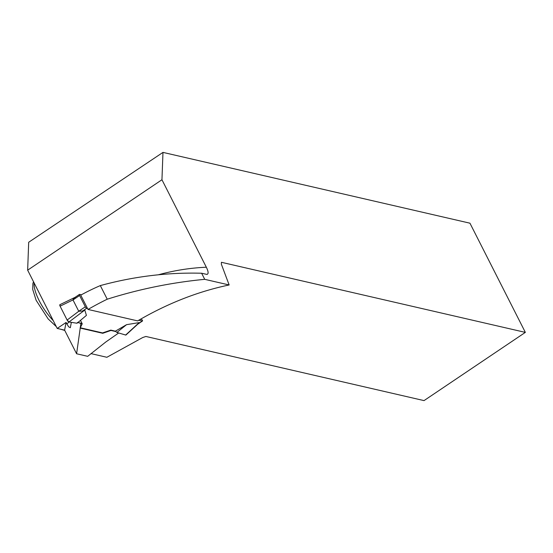 <?xml version="1.0" encoding="UTF-8"?>
<svg xmlns="http://www.w3.org/2000/svg" width="553" height="553" viewBox="0 0 553 553"><rect width="100%" height="100%" fill="white"/><g stroke="black" fill="none" stroke-linecap="round" stroke-linejoin="round"><path stroke-width="0.83" d="M87.505 308.456L86.69 308.27A1.541 0.525 -124 0 1 85.321 306.804L79.597 295.523A1.541 0.525 56 0 1 79.438 294.403A1.541 0.525 56 0 1 79.639 294.383L81.381 294.784M138.713 320.263L142.225 321.079A1.541 0.525 56 0 0 142.425 321.051A1.541 0.525 56 0 0 142.266 319.938L140.31 319.344M79.597 295.523L73.003 299.961L78.754 311.277L82.646 310.986L84.809 310.046L68.987 321.991L77.04 323.249L86.406 315.404L84.809 310.046M115.853 331.572L110.959 330.445L102.761 333.293L80.102 328.067L82.231 323.816L77.897 322.53M125.78 335.077L125.939 335.021A2.053 0.698 -124 0 1 125.925 335.035A2.053 0.698 -124 0 1 125.78 335.077L116.877 332.436L115.383 331.178L110.794 330.12L102.568 332.913L80.247 327.77M115.383 331.178L126.568 324.666L139.204 322.593L137.344 324.473M125.925 335.035L138.471 323.533M126.568 324.666L116.877 332.436M75.602 297.099L73.452 298.599L72.989 299.92L60.097 306.168L59.931 304.668L75.153 297.293M59.897 304.689L59.911 304.682A2.053 0.698 56 0 0 59.897 304.689A2.053 0.698 56 0 0 60.097 306.168L67.134 320.042L78.754 311.277M67.134 320.042A2.053 0.698 56 0 0 68.814 321.936L67.141 320.042M80.482 320.367L82.065 323.491L77.482 322.434L77.04 323.249L68.814 321.936M88.01 309.445A341.899 302.159 103 0 1 107.227 299.208L100.321 285.59A255.286 225.617 103 0 0 80.745 295.129L88.01 309.445L137.642 320.892C167.428 303.479 197.926 291.507 229.149 284.968L204.721 279.334C171.7 282.493 139.204 289.115 107.227 299.208M71.358 322.364L70.328 327.701L68.586 326.754L66.077 322.461L57.208 328.434L64.611 330.141L76.597 353.768L80.876 323.505L82.231 323.816M118.701 332.982L105.775 342.01L87.685 356.326L76.597 353.768M207.071 274.447L201.624 273.237C167.677 272.311 133.909 276.424 100.321 285.59M90.955 353.609L106.874 357.279L142.702 337.537L145.874 336.459L424.027 400.607L525.35 332.388L221.421 262.295L221.352 264.196L229.149 284.968M206.67 274.399C208.688 274.212 208.578 271.82 206.338 267.23L161.953 179.746L162.976 152.393L28.687 242.262L27.65 270.168L161.953 179.746M57.208 328.434L27.65 270.168M201.624 273.237L204.721 279.334M162.976 152.393L469.946 223.191L525.35 332.388M102.568 332.913L102.761 333.293M66.077 322.461L64.611 330.141M68.987 321.991L67.134 320.042L60.194 306.362M86.69 308.27L82.646 310.986M142.225 321.079L138.202 323.781M125.621 335.049L139.204 322.593M85.321 306.804L78.726 311.242M158.441 274.772A263.511 232.882 103 0 1 206.338 267.23M66.823 323.934A263.511 232.882 103 0 1 69.104 322.012M34.113 282.908A30.477 10.362 56 0 0 53.268 320.657M142.425 321.051L137.738 324.203M79.438 294.403L74.365 297.825M64.77 330.445L60.609 329.215M56.275 326.595L48.132 318.901L36.111 300.258L32.731 289.461L32.883 283.551L33.519 281.74"/></g></svg>
